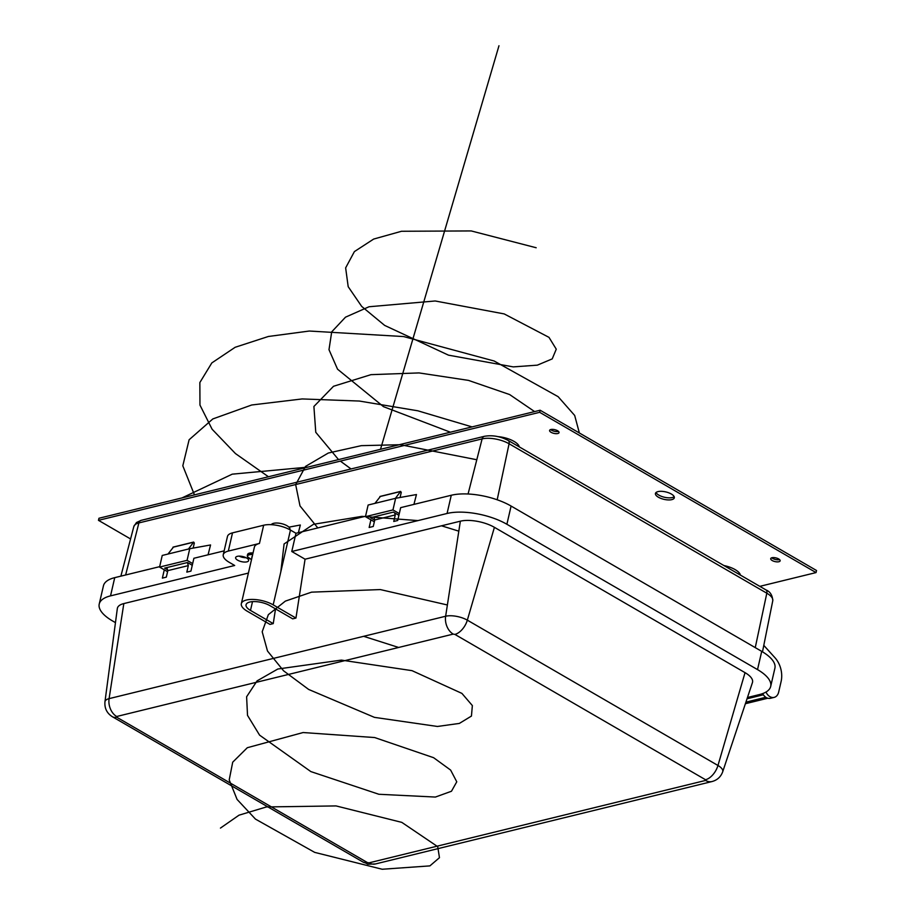 <?xml version="1.0" encoding="UTF-8"?>
<svg xmlns="http://www.w3.org/2000/svg" width="915" height="915" viewBox="0 0 915 915"><rect width="100%" height="100%" fill="white"/><g stroke="black" fill="none" stroke-linecap="round" stroke-linejoin="round"><path stroke-width="1.37" d="M762.653 693.604A9.493 6.874 76.2 0 0 766.267 697.573A9.493 6.874 76.2 0 0 770.487 698.282L774.147 697.39A9.493 6.874 76.2 0 0 778.665 692.095L781.101 681.538A21.022 15.223 76.2 0 0 774.971 657.736L763.785 645.372M765.992 692.049A9.493 6.874 76.2 0 0 769.927 696.67A9.493 6.874 76.2 0 0 774.147 697.39M519.297 446.886A17.316 6.817 -167 0 0 498.023 436.638M298.382 532.69L300.337 525.016L288.923 527.143M413.935 504.394L416.451 494.546L395.635 498.298L392.958 509.93L399.295 513.601M208.048 554.81L210.564 544.963L189.748 548.714L187.072 560.346L159.565 567.071L167.571 571.726M374.727 520.12L370.541 517.696L393.381 512.103L398.906 515.305M740.407 575.1A17.316 6.817 -167 0 0 723.937 565.55M395.635 498.298L368.127 505.034L365.451 516.666L392.958 509.93M365.451 516.666L374.338 521.813M189.748 548.714L162.241 555.451L159.565 567.071M192.264 565.287L187.495 562.519L164.654 568.112L167.559 569.793M187.072 560.346L192.665 563.583M271.286 524.672A9.688 3.82 13 0 1 282.003 523.757A9.688 3.82 13 0 1 289.964 529.51L289.906 529.762M251.991 557.51A2.425 0.949 13 0 1 251.808 556.995A2.425 0.949 13 0 1 252.197 556.617M253.032 552.992A7.091 2.791 -167 0 0 249.452 553.129A7.091 2.791 -167 0 0 247.599 554.467L247.336 555.599A7.091 2.791 13 0 1 249.189 554.261A7.091 2.791 13 0 1 252.78 554.113M246.112 557.727A6.679 2.631 13 0 1 239.147 556.126M237.362 556.331A6.679 2.631 -167 0 0 235.613 557.59A6.679 2.631 -167 0 0 239.444 561.032A6.679 2.631 -167 0 0 246.901 561.856A6.679 2.631 -167 0 0 248.64 560.598A6.679 2.631 -167 0 0 244.808 557.155A6.679 2.631 -167 0 0 237.362 556.331M747.463 697.505L759.404 694.577A43.257 17.042 13 0 0 770.693 686.422A43.257 17.042 13 0 0 757.517 669.597L506.887 524.272A43.257 17.042 13 0 0 447.069 513.475L291.771 551.493L305.072 559.202L295.945 618.06L292.709 618.849L269.948 605.65A14.537 5.73 -167 0 0 249.852 602.024A14.537 5.73 -167 0 0 246.055 604.769A14.537 5.73 -167 0 0 250.481 610.419L252.506 601.624M295.945 618.06L273.185 604.861A19.375 7.629 -167 0 0 246.398 600.023A19.375 7.629 -167 0 0 241.331 603.683A19.375 7.629 -167 0 0 247.233 611.209L269.994 624.407L273.242 623.618L250.481 610.419M115.462 622.623L112.408 620.862A43.257 17.042 13 0 1 99.232 604.037A43.257 17.042 13 0 1 110.532 595.871L234.686 565.481L229.15 562.268A19.375 7.629 -167 0 1 223.249 554.73A19.375 7.629 -167 0 1 228.315 551.082L259.448 543.453A19.375 7.629 -167 0 0 254.393 547.113L241.331 603.683M224.141 550.864L193.889 558.276L190.926 571.12L186.82 572.115L188.33 565.607L167.822 570.628L166.324 577.136L162.378 578.108L164.288 569.816M243.493 557.51L243.665 556.778M99.232 604.037L103.441 585.817A43.257 17.042 13 0 1 114.73 577.651L159.656 566.659M291.771 551.493L295.98 533.273L290.455 530.071A19.375 7.629 -167 0 0 263.657 525.233L232.513 532.862A19.375 7.629 -167 0 0 227.458 536.51L223.249 554.73M295.98 533.273L365.543 516.243M370.918 519.834L369.157 527.475L373.263 526.468L374.761 519.96L395.269 514.939L393.759 521.447L397.705 520.486L400.667 507.642L451.278 495.255A43.257 17.042 13 0 1 511.096 506.052L761.726 651.377A43.257 17.042 13 0 1 774.902 668.202L770.693 686.422M305.072 559.202L460.359 521.184A24.614 9.699 13 0 1 494.409 527.326L745.039 672.651A24.614 9.699 13 0 1 752.439 682.579L722.69 771.814A15.692 6.176 13 0 0 717.966 765.478A14.537 8.224 -59.9 0 1 705.534 779.74L454.904 634.404L453.222 634.106L116.674 716.502L116.731 717.211L367.361 862.536L369.042 862.845L705.579 780.438L705.534 779.74M367.361 862.536A14.537 8.224 120.1 0 1 363.072 862.09L112.442 716.765C106.929 713.311 104.436 708.336 104.951 701.828L117.326 608.589A24.614 9.699 13 0 1 123.822 603.58L248.4 573.076M275.529 608.887L273.242 623.618M395.269 514.939L394.594 512.812M374.761 519.96L373.8 516.895M395.417 498.355L400.598 491.401L401.262 492.373L400.072 497.508M374.921 503.376L380.377 496.456M191.818 565.024L192.116 565.95M188.479 549.023L193.648 542.069L194.323 543.041L193.156 548.096M167.983 554.044L173.438 547.124M167.822 570.628L166.862 567.563M188.33 565.607L187.369 562.542M747.04 698.786L763.362 694.782M657.965 491.618A9.688 3.82 -167 0 0 655.437 493.448A9.688 3.82 -167 0 0 660.985 498.435A9.688 3.82 -167 0 0 671.782 499.636A9.688 3.82 -167 0 0 674.309 497.806A9.688 3.82 -167 0 0 668.762 492.819A9.688 3.82 -167 0 0 657.965 491.618M656.055 492.487A9.688 3.82 -167 0 0 662.735 496.788A9.688 3.82 -167 0 0 672.262 497.554A9.688 3.82 -167 0 0 674.172 496.673M771.974 557.727A4.85 1.91 -167 0 0 770.716 558.642A4.85 1.91 -167 0 0 773.484 561.135A4.85 1.91 -167 0 0 778.882 561.73A4.85 1.91 -167 0 0 780.152 560.826A4.85 1.91 -167 0 0 777.373 558.333A4.85 1.91 -167 0 0 771.974 557.727M771.757 557.784A4.85 1.91 -167 0 0 779.363 559.648A4.85 1.91 -167 0 0 779.58 559.591M550.864 429.512A4.85 1.91 -167 0 0 549.595 430.427A4.85 1.91 -167 0 0 552.374 432.921A4.85 1.91 -167 0 0 557.773 433.527A4.85 1.91 -167 0 0 559.042 432.612A4.85 1.91 -167 0 0 556.263 430.119A4.85 1.91 -167 0 0 550.864 429.512M550.647 429.57A4.85 1.91 -167 0 0 558.253 431.445A4.85 1.91 -167 0 0 558.47 431.377M759.805 586.355L816.043 572.584L539.656 412.31L540.136 410.229L98.957 518.256L98.477 520.338L130.582 538.958M539.656 412.31L98.477 520.338M816.043 572.584L816.523 570.503L540.136 410.229M536.179 247.748L471.225 230.935L401.513 231.266L373.663 239.067L354.402 251.591L345.641 267.889L348.192 286.692L361.688 306.411L384.666 325.42L448.487 355.157L513.258 366.892L537.334 365.154L552.214 358.897L556.263 349.175L548.989 337.361L504.188 313.914L435.174 300.978L369.031 306.754L345.504 317.173L331.71 331.859L328.988 349.69L337.543 369.191L383.511 406.672L450.397 432.212M534.612 411.59L509.632 394.559L468.469 380.388L419.059 372.92L370.975 374.658L333.518 386.279L313.902 406.477L315.767 432.292L338.527 459.593M340.369 461.114L351.04 468.949M476.795 459.742L400.393 444.713L361.334 445.651L328.313 453.028L305.484 466.433L295.671 484.664L300.006 505.904L317.802 527.932M458.815 531.158L441.488 525.805M417.983 520.601L362.008 516.346L313.468 524.306L284.085 543.956L280.814 571.818M363.655 636.314L398.654 647.465M447.378 604.975L380.308 589.569L311.569 592.154L285.354 601.121L268.335 614.674L262.193 631.773L267.489 651.011L283.558 670.798L308.652 689.441L374.441 717.36L437.45 726.464L459.353 723.422L471.442 716.068L472.357 705.568L461.915 693.398L412.036 670.661L341.364 660.104L277.851 669.002L257.058 680.897L246.615 696.773L247.519 715.381L259.597 735.157L310.848 771.585L378.89 794.277L435.391 797.057L451.472 791.246L456.768 781.799L450.626 770.075L433.607 757.7L374.658 737.547L303.105 732.538L247.313 747.715L232.707 762.184L229.208 779.912L237.088 799.436L255.457 819.097L314.691 852.38L382.207 869.25L429.901 865.887L439.463 857.687L437.713 846.661L401.811 822.379L336.034 805.921L266.402 806.95L238.998 815.185L220.446 828.086M181.959 497.932L232.238 474.164L307.829 467.119M194.449 494.878L182.806 465.804L189.108 439.772L212.829 418.933L251.728 404.99L302.156 398.94L359.332 401.045L417.812 410.789L472.06 426.905M268.45 476.761L235.464 453.577L212.097 429.215L199.962 405.071L199.859 382.539L211.834 362.912L235.166 347.277L268.37 336.48L309.316 331.036L403.606 336.56L494.169 361.013L558.127 396.675L574.677 415.444L579.367 432.978M380.503 449.322L498.972 45.75M468.068 493.997L482.113 438.891L138.897 522.923A19.501 7.686 -167 0 0 133.83 526.525L120.872 576.153M125.63 574.986L138.897 522.923A4.85 3.511 -103.8 0 1 141.173 520.338L484.39 436.306A4.85 3.511 -103.8 0 0 482.113 438.891A19.501 7.686 -167 0 1 509.083 443.764A4.85 2.745 -59.9 0 0 508.237 440.481L765.969 589.923C770.156 591.628 772.42 595.219 772.775 600.709A19.501 7.686 -167 0 0 766.816 593.206L509.083 443.764L497.188 499.773M755.252 647.626L766.816 593.206A4.85 2.745 -59.9 0 0 765.969 589.923M252.654 554.616A6.702 2.642 -167 0 0 249.383 554.764A6.702 2.642 -167 0 0 251.534 559.5L247.748 557.109L247.336 555.599A7.091 2.791 13 0 0 247.885 557.098M110.532 595.871L114.73 577.651M123.822 603.58L109.091 698.637L445.639 616.241A14.537 10.522 76.2 0 0 453.222 634.106M460.359 521.184L445.639 616.241A15.692 6.176 13 0 1 467.336 620.153A14.537 8.224 120.1 0 1 454.904 634.404M112.442 716.765A14.537 8.224 -59.9 0 0 116.731 717.211M104.951 701.828A15.692 6.176 13 0 1 109.091 698.637A14.537 10.522 76.2 0 0 116.674 716.502M369.042 862.845A14.537 10.522 76.2 0 0 375.505 863.943C363.129 864.286 371.01 864.652 363.072 862.09M705.579 780.438A14.537 10.522 76.2 0 0 712.042 781.536L375.505 863.943M494.409 527.326L467.336 620.153L717.966 765.478L745.039 672.651M447.069 513.475L451.278 495.255M273.185 604.861L290.455 530.071M259.448 543.453L263.657 525.233M228.315 551.082L232.513 532.862M757.517 669.597L761.726 651.377M506.887 524.272L511.096 506.052M379.862 496.582L400.358 491.561M193.42 542.24L172.924 547.25M745.919 702.148L765.809 697.276M763.11 694.405L747.2 698.305M772.775 600.709L762.492 651.835M508.237 440.481C500.299 436.306 492.35 434.911 484.39 436.306M141.173 520.338L136.461 522.534L133.83 526.525M712.042 781.536C717.257 780.129 720.803 776.881 722.69 771.814M380.091 496.422L400.598 491.401M193.648 542.069L173.152 547.09M745.393 703.715L767.811 698.225"/></g></svg>
